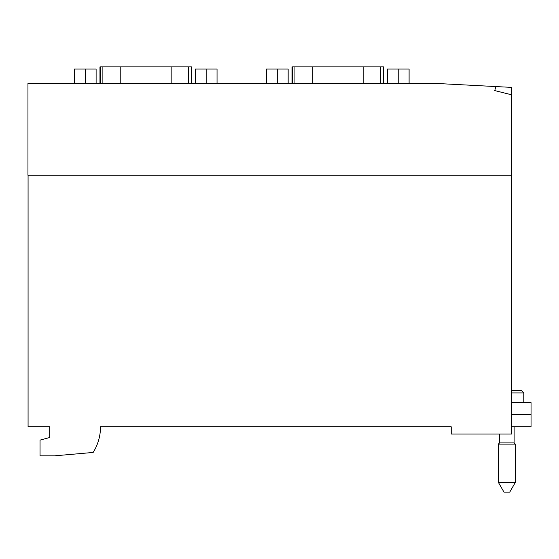 <?xml version="1.0" encoding="UTF-8"?>
<svg xmlns="http://www.w3.org/2000/svg" width="559" height="559" viewBox="0 0 559 559"><rect width="100%" height="100%" fill="white"/><g stroke="black" fill="none" stroke-linecap="round" stroke-linejoin="round"><path stroke-width="0.84" d="M498.397 482.431L503.98 492.109L509.745 492.109L515.328 482.431L515.328 444.098L498.397 444.098L498.397 482.431L515.328 482.431M383.481 83.34L383.481 66.891L292.008 66.891L292.008 83.34M191.437 83.34L191.437 66.891L99.956 66.891L99.956 83.34M288.158 83.34L288.158 69.023L266.391 69.023L266.391 83.34M409.097 83.34L409.097 69.023L387.331 69.023L387.331 83.34M96.113 83.34L96.113 69.023L74.34 69.023L74.34 83.34M217.046 83.34L217.046 69.023L195.28 69.023L195.28 83.34M515.328 444.098L514.119 442.889L499.606 442.889L498.397 444.098M398.211 83.34L398.211 69.023M277.278 83.34L277.278 69.023M206.166 83.34L206.166 69.023M85.227 83.34L85.227 69.023M511.576 392.942L523.797 392.942L521.372 390.517L511.576 390.517M495.777 86.561L434.301 83.34L27.95 83.34L27.95 175.253L511.702 175.253L511.702 94.82L494.771 90.593L495.777 86.561L511.702 87.393L511.702 94.82M49.716 437.515L49.716 426.803L49.716 437.515L40.045 440.108L40.045 455.83L54.558 455.83L93.15 452.448A48.374 48.374 0 0 0 100.515 426.803L451.232 426.803L451.232 434.057L511.576 434.057L511.576 175.253M511.576 426.803L531.05 426.803L531.05 414.708L511.576 414.708M511.702 426.803L511.702 414.708M511.576 402.613L531.05 402.613L531.05 414.708M49.716 426.803L28.076 426.803L28.076 175.253M312.271 83.34L312.271 66.891M363.21 83.34L363.21 66.891M380.553 83.34L380.553 66.891M383.215 83.34L383.215 66.891M292.273 83.34L292.273 66.891M294.935 83.34L294.935 66.891M120.227 83.34L120.227 66.891M171.166 83.34L171.166 66.891M188.502 83.34L188.502 66.891M191.164 83.34L191.164 66.891M100.222 83.34L100.222 66.891M102.884 83.34L102.884 66.891M499.606 442.889L499.606 434.057M514.119 442.889L514.119 426.803M523.797 392.942L523.797 402.613"/></g></svg>
